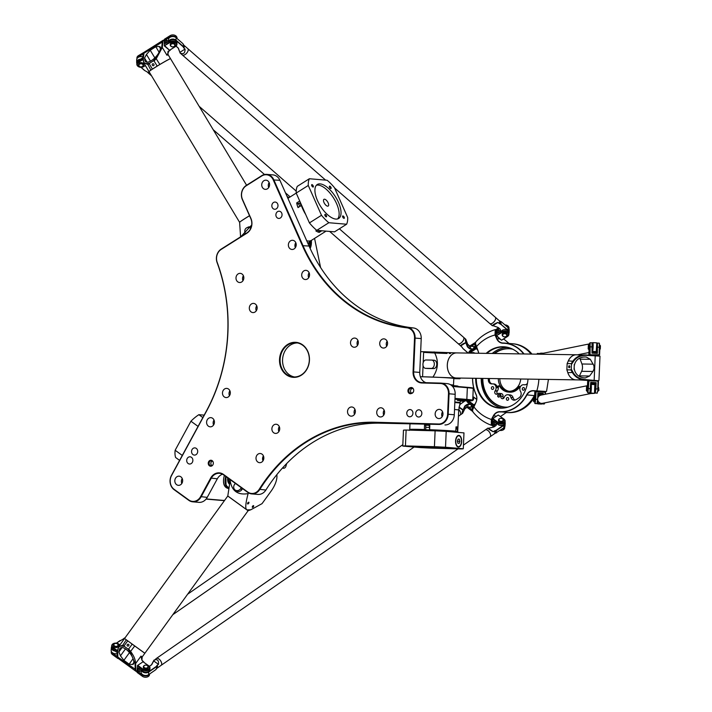 <?xml version="1.0" encoding="UTF-8"?>
<svg xmlns="http://www.w3.org/2000/svg" width="712" height="712" viewBox="0 0 712 712"><rect width="100%" height="100%" fill="white"/><g stroke="black" fill="none" stroke-linecap="round" stroke-linejoin="round"><path stroke-width="1.07" d="M308.679 242.73A1.78 0.783 57.7 0 0 310.592 244.412L309.32 245.213A1.78 0.783 -122.3 0 1 308.643 245.115M228.481 487.934A22.998 10.716 -54 0 1 226.042 486.972A22.998 10.716 -54 0 1 223.506 481.081M263.573 459.649L262.79 460.353M262.764 460.263L263.832 458.288M263.529 459.765L262.799 460.397M278.748 431.169L279.344 430.698M262.63 459.703A5.358 2.501 -54 0 1 263.698 456.712M263.769 457.077A4.859 2.261 126 0 0 263.031 459.089L262.648 459.801M263.031 459.089L262.639 459.747M263.76 457.015A4.859 2.261 126 0 0 263.004 459.071M286.705 463.521L285.913 466.262A1.673 0.783 -54 0 1 284.31 468.122A1.673 0.783 -54 0 1 283.928 468.14L282.735 467.731M279.015 427.084L279.487 427.12M302.644 345.222A17.141 14.605 94.9 0 1 308.51 365.069A17.141 14.605 94.9 0 1 293.255 376.933A17.141 14.605 94.9 0 1 280.154 358.608A17.141 14.605 94.9 0 1 296.156 342.766A17.141 14.605 94.9 0 1 302.644 345.222M302.627 344.848A17.56 14.961 -85.1 0 0 279.531 359.418A17.56 14.961 -85.1 0 0 301.31 375.224A17.56 14.961 -85.1 0 0 302.627 344.848M297.385 342.935A17.141 14.605 -85.1 0 0 282.62 358.821A17.141 14.605 -85.1 0 0 294.492 376.977M438.637 423.996L374.761 422.243A159.31 135.689 -85.1 0 0 259.239 489.269A10.039 8.544 94.9 0 1 247.749 492.028L223.497 474.432A10.876 9.256 -85.1 0 0 210.681 478.055L200.606 496.611A10.039 8.544 94.9 0 1 188.769 499.957L174.093 489.313A10.039 8.544 94.9 0 1 171.556 475.536L206.293 411.554A159.31 135.689 -85.1 0 0 217.205 262.399A10.039 8.544 94.9 0 1 221.183 249.414L246.895 233.189A10.876 9.256 -85.1 0 0 250.927 218.451L242.472 199.396A10.039 8.544 94.9 0 1 246.201 185.787L261.749 175.971A10.039 8.544 94.9 0 1 273.274 179.958L302.404 245.693A159.31 135.689 -85.1 0 0 407.015 327.823A10.039 8.544 94.9 0 1 414.535 338.04L413.067 371.869A10.876 9.256 -85.1 0 0 421.86 382.976L440.381 383.492A10.039 8.544 94.9 0 1 448.498 393.745L447.617 414.206A10.039 8.544 94.9 0 1 438.637 423.996L438.832 424.432A10.457 8.9 -85.1 0 0 448.186 414.242L449.076 393.772A10.457 8.9 -85.1 0 0 441.057 383.118A10.457 8.9 -85.1 0 0 440.621 383.092L422.1 382.584A10.457 8.9 94.9 0 1 421.664 382.558A10.457 8.9 94.9 0 1 413.645 371.895L415.105 338.075A10.457 8.9 -85.1 0 0 407.273 327.431A158.892 135.333 94.9 0 1 302.938 245.515L273.808 179.78A10.457 8.9 -85.1 0 0 266.76 174.369A10.457 8.9 -85.1 0 0 261.811 175.624L246.254 185.44A10.457 8.9 -85.1 0 0 242.374 199.609L250.829 218.673A10.457 8.9 94.9 0 1 246.948 232.842L221.236 249.067A10.457 8.9 -85.1 0 0 217.098 262.586A158.892 135.333 94.9 0 1 206.213 411.358L171.476 475.34A10.457 8.9 -85.1 0 0 174.12 489.687L188.796 500.331A10.457 8.9 -85.1 0 0 192.747 501.827A10.457 8.9 -85.1 0 0 201.122 496.843L211.197 478.295A10.457 8.9 94.9 0 1 219.563 473.311A10.457 8.9 94.9 0 1 223.524 474.806L247.776 492.401A10.457 8.9 -85.1 0 0 251.728 493.906A10.457 8.9 -85.1 0 0 259.747 489.527A158.892 135.333 94.9 0 1 374.957 422.679L438.832 424.432L381.071 423.204A158.892 135.333 -85.1 0 0 265.861 490.052A10.457 8.9 94.9 0 1 257.842 494.422L251.728 493.906M411.874 393.353A2.99 2.545 -85.1 0 0 413.476 391.725A2.99 2.545 -85.1 0 0 413.645 389.669A2.99 2.545 -85.1 0 0 410.486 387.639L409.792 387.889A2.99 2.545 -85.1 0 0 408.038 391.636A2.99 2.545 -85.1 0 0 411.189 393.603L411.509 393.175A2.51 2.136 94.9 0 1 410.343 388.387L411.029 388.138A2.51 2.136 94.9 0 1 413.663 389.758M192.952 454.576A3.613 3.079 94.9 0 1 191.715 450.393A3.613 3.079 94.9 0 1 194.937 447.892A3.613 3.079 94.9 0 1 197.696 451.755A3.613 3.079 94.9 0 1 194.323 455.093A3.613 3.079 94.9 0 1 192.952 454.576M176.612 484.676A4.601 3.916 94.9 0 1 175.045 479.345A4.601 3.916 94.9 0 1 179.13 476.168A4.601 3.916 94.9 0 1 182.646 481.081A4.601 3.916 94.9 0 1 178.356 485.335A4.601 3.916 94.9 0 1 176.612 484.676M208.385 426.159A4.601 3.916 94.9 0 1 206.809 420.837A4.601 3.916 94.9 0 1 210.903 417.65A4.601 3.916 94.9 0 1 214.419 422.572A4.601 3.916 94.9 0 1 210.12 426.817A4.601 3.916 94.9 0 1 208.385 426.159M224.271 396.904A4.601 3.916 94.9 0 1 222.696 391.582A4.601 3.916 94.9 0 1 226.79 388.396A4.601 3.916 94.9 0 1 230.305 393.318A4.601 3.916 94.9 0 1 226.007 397.563A4.601 3.916 94.9 0 1 224.271 396.904M273.675 432.754A4.601 3.916 94.9 0 1 272.1 427.431A4.601 3.916 94.9 0 1 276.194 424.254A4.601 3.916 94.9 0 1 279.709 429.167A4.601 3.916 94.9 0 1 275.419 433.412A4.601 3.916 94.9 0 1 273.675 432.754M257.788 462.017A4.601 3.916 94.9 0 1 256.222 456.686A4.601 3.916 94.9 0 1 260.307 453.508A4.601 3.916 94.9 0 1 263.823 458.421A4.601 3.916 94.9 0 1 259.533 462.675A4.601 3.916 94.9 0 1 257.788 462.017M412.942 413.254A3.613 3.079 94.9 0 1 409.551 416.778A3.613 3.079 94.9 0 1 406.792 412.916A3.613 3.079 94.9 0 1 410.165 409.569A3.613 3.079 94.9 0 1 412.942 413.254M358.341 342.766A4.601 3.916 94.9 0 1 354.033 347.242A4.601 3.916 94.9 0 1 350.518 342.33A4.601 3.916 94.9 0 1 354.816 338.075A4.601 3.916 94.9 0 1 358.341 342.766M355.368 411.678A4.601 3.916 94.9 0 1 351.06 416.155A4.601 3.916 94.9 0 1 347.545 411.233A4.601 3.916 94.9 0 1 351.835 406.988A4.601 3.916 94.9 0 1 355.368 411.678M384.569 412.479A4.601 3.916 94.9 0 1 380.261 416.956A4.601 3.916 94.9 0 1 376.746 412.034A4.601 3.916 94.9 0 1 381.045 407.789A4.601 3.916 94.9 0 1 384.569 412.479M442.98 414.081A4.601 3.916 94.9 0 1 438.672 418.558A4.601 3.916 94.9 0 1 435.166 413.645A4.601 3.916 94.9 0 1 439.455 409.391A4.601 3.916 94.9 0 1 442.98 414.081M387.55 343.567A4.601 3.916 94.9 0 1 383.243 348.043A4.601 3.916 94.9 0 1 379.727 343.131A4.601 3.916 94.9 0 1 384.017 338.876A4.601 3.916 94.9 0 1 387.55 343.567M277.564 211.651A3.613 3.079 94.9 0 1 279.282 211.224A3.613 3.079 94.9 0 1 282.041 215.086A3.613 3.079 94.9 0 1 278.668 218.424A3.613 3.079 94.9 0 1 275.945 215.594A3.613 3.079 94.9 0 1 277.564 211.651M251.443 303.962A4.601 3.916 94.9 0 1 253.623 303.41A4.601 3.916 94.9 0 1 257.139 308.332A4.601 3.916 94.9 0 1 252.84 312.577A4.601 3.916 94.9 0 1 249.378 308.972A4.601 3.916 94.9 0 1 251.443 303.962M303.828 270.907A4.601 3.916 94.9 0 1 306.009 270.355A4.601 3.916 94.9 0 1 309.524 275.268A4.601 3.916 94.9 0 1 305.226 279.522A4.601 3.916 94.9 0 1 301.763 275.918A4.601 3.916 94.9 0 1 303.828 270.907M290.505 240.852A4.601 3.916 94.9 0 1 292.685 240.3A4.601 3.916 94.9 0 1 296.201 245.213A4.601 3.916 94.9 0 1 291.902 249.467A4.601 3.916 94.9 0 1 288.44 245.863A4.601 3.916 94.9 0 1 290.505 240.852M263.867 180.732A4.601 3.916 94.9 0 1 266.039 180.18A4.601 3.916 94.9 0 1 269.554 185.102A4.601 3.916 94.9 0 1 265.264 189.347A4.601 3.916 94.9 0 1 261.793 185.743A4.601 3.916 94.9 0 1 263.867 180.732M238.128 273.906A4.601 3.916 94.9 0 1 240.3 273.355A4.601 3.916 94.9 0 1 243.815 278.267A4.601 3.916 94.9 0 1 239.526 282.522A4.601 3.916 94.9 0 1 236.055 278.917A4.601 3.916 94.9 0 1 238.128 273.906M209.417 465.782A2.99 2.545 -85.1 0 0 213.093 464.455A2.99 2.545 -85.1 0 0 213.271 462.399A2.99 2.545 -85.1 0 0 209.31 460.851A2.99 2.545 -85.1 0 0 209.417 465.782M188.11 463.494A3.613 3.079 94.9 0 1 186.873 459.311A3.613 3.079 94.9 0 1 190.095 456.81A3.613 3.079 94.9 0 1 192.854 460.673A3.613 3.079 94.9 0 1 189.481 464.019A3.613 3.079 94.9 0 1 188.11 463.494M273.506 202.493A3.613 3.079 94.9 0 1 275.215 202.057A3.613 3.079 94.9 0 1 277.983 205.919A3.613 3.079 94.9 0 1 274.61 209.266A3.613 3.079 94.9 0 1 271.886 206.427A3.613 3.079 94.9 0 1 273.506 202.493M421.842 413.503A3.613 3.079 94.9 0 1 418.46 417.018A3.613 3.079 94.9 0 1 415.692 413.156A3.613 3.079 94.9 0 1 419.065 409.818A3.613 3.079 94.9 0 1 421.842 413.503M182.227 478.535A4.601 3.916 -85.1 0 0 181.809 483.519M214 420.018A4.601 3.916 -85.1 0 0 213.573 425.011M229.887 390.763A4.601 3.916 -85.1 0 0 229.46 395.756M279.291 426.622A4.601 3.916 -85.1 0 0 278.864 431.606M263.404 455.876A4.601 3.916 -85.1 0 0 262.986 460.86M357.913 340.443A4.601 3.916 -85.1 0 0 357.059 343.113A4.601 3.916 -85.1 0 0 357.486 345.436M354.932 409.356A4.601 3.916 -85.1 0 0 354.078 412.017A4.601 3.916 -85.1 0 0 354.514 414.34M384.142 410.157A4.601 3.916 -85.1 0 0 383.287 412.818A4.601 3.916 -85.1 0 0 383.715 415.14M442.553 411.758A4.601 3.916 -85.1 0 0 441.698 414.428A4.601 3.916 -85.1 0 0 442.125 416.751M387.114 341.244A4.601 3.916 -85.1 0 0 386.26 343.914A4.601 3.916 -85.1 0 0 386.696 346.237M256.721 305.777A4.601 3.916 -85.1 0 0 256.293 310.77M309.106 272.723A4.601 3.916 -85.1 0 0 308.679 277.716M295.783 242.667A4.601 3.916 -85.1 0 0 295.355 247.651M269.136 182.548A4.601 3.916 -85.1 0 0 268.718 187.541M243.397 275.722A4.601 3.916 -85.1 0 0 242.97 280.715M310.797 240.798A30.732 13.537 -122.3 0 1 310.815 242.997M310.708 244.314A30.732 13.537 -122.3 0 1 309.827 247.758M310.138 248.426A31.15 13.724 57.7 0 0 311.358 240.407M464.731 400.5A31.15 0.801 -177.5 0 0 466.235 400.295A31.15 0.801 -177.5 0 0 454.968 399.218M224.654 500.331A37.211 17.346 -54 0 1 222.607 500.331L206.204 498.934M224.36 475.411A23.416 10.911 126 0 0 223.506 481.312A23.416 10.911 126 0 0 228.374 488.468M282.522 467.971L283.412 468.274A2.091 0.97 126 0 0 283.883 468.256A2.091 0.97 126 0 0 284.115 468.158M454.986 398.836L466.823 399.841A37.211 0.952 2.5 0 1 472.287 400.607L472.724 400.206A37.629 0.961 -177.5 0 0 472.741 400.18A37.629 0.961 -177.5 0 0 467.197 399.441L455.004 398.4M472.287 400.607A37.211 0.952 2.5 0 1 464.616 400.829M460.762 400.767A37.211 0.952 2.5 0 1 460.263 400.758M452.574 386.456L467.704 387.746A37.629 0.961 2.5 0 1 473.231 388.458A37.629 0.961 2.5 0 1 473.249 388.485L472.741 400.18M473.231 388.458L472.83 388.031A37.211 0.952 -177.5 0 0 467.366 387.319L452.173 386.02M287.052 196.379A37.211 16.394 -122.3 0 1 288.903 197.714M314.562 238.387A37.211 16.394 -122.3 0 1 314.579 238.475L320.587 267.498M206.062 499.103L222.117 500.465A37.629 17.542 126 0 0 224.583 500.438M266.76 174.369L272.865 174.885A10.457 8.9 94.9 0 1 279.923 180.296L309.053 246.032A158.892 135.333 -85.1 0 0 413.387 327.947A10.457 8.9 94.9 0 1 421.219 338.592L419.76 372.412A10.457 8.9 -85.1 0 0 425.936 382.682M441.057 383.118L447.163 383.635A10.457 8.9 94.9 0 1 455.182 394.297L454.3 414.758A10.457 8.9 94.9 0 1 444.947 424.957M222.571 474.21A10.457 8.9 -85.1 0 0 217.311 478.811L207.237 497.368A10.457 8.9 94.9 0 1 198.862 502.352L192.747 501.827M413.503 391.644A2.51 2.136 94.9 0 1 412.195 392.926M213.128 464.375A2.51 2.136 94.9 0 1 209.212 462.497A2.51 2.136 94.9 0 1 213.288 462.488M212.301 461.056A2.51 2.136 -85.1 0 0 211.918 465.621M412.675 388.325L412.088 388.538A2.51 2.136 -85.1 0 0 411.607 393.14M198.052 426.39L190.923 421.219A30.313 14.124 -54 0 1 198.87 414.687L202.84 417.57M204.166 415.14L198.87 414.687M179.593 460.379L175.624 457.504A30.313 14.124 -54 0 1 175.152 450.26L182.281 455.431M190.923 421.219L175.152 450.26M214.303 423.293L213.146 423.195M226.745 486.563A22.998 10.716 -54 0 1 225.17 486.163M228.579 487.409A21.956 10.235 -54 0 1 226.016 484.649A21.956 10.235 -54 0 1 225.9 476.533M229.317 484.009A18.708 8.713 -54 0 1 227.68 477.823M229.371 483.777A18.521 8.633 -54 0 1 227.876 477.966M405.44 445.908A30.313 0.774 -177.5 0 0 402.778 446.077L403.464 430.208A30.313 0.774 2.5 0 1 406.125 430.039L405.44 445.908L434.427 446.7L435.112 430.831A30.313 0.774 2.5 0 1 446.202 431.383L445.516 447.252A30.313 0.774 -177.5 0 0 434.427 446.7M445.516 447.252L463.289 448.756A30.313 0.774 -177.5 0 1 460.628 448.934L431.632 448.133A30.313 0.774 -177.5 0 1 420.543 447.59L402.778 446.077M415.879 446.415A20.07 0.516 2.5 0 1 450.126 447.884A20.07 0.516 2.5 0 1 453.081 448.284A20.07 0.516 2.5 0 1 433.012 447.928A20.07 0.516 2.5 0 1 412.978 446.549A20.07 0.516 2.5 0 1 415.879 446.415M428.606 447.803L426.034 447.715L428.606 447.803M410.397 446.326L408.288 446.202L410.397 446.326M437.453 447.029L440.025 447.118L437.453 447.029M455.662 448.507L457.78 448.631L455.662 448.507M463.289 448.756L463.975 432.887L446.202 431.383M435.112 430.831L406.125 430.039M458.403 446.664A5.438 2.848 -88.4 0 1 455.796 441.075A5.438 2.848 -88.4 0 1 458.786 435.806A5.438 2.848 -88.4 0 1 461.483 441.315A5.438 2.848 -88.4 0 1 458.483 446.673A5.438 2.848 -88.4 0 1 458.403 446.664M458.101 439.099L457.38 441.128L457.914 443.273L459.178 443.38L459.899 441.342L459.356 439.206L458.101 439.099M458.074 439.171L459.356 439.206M457.416 441.28L459.899 441.342M409.195 430.404L409.729 429.674A24.048 0.614 2.5 0 1 433.777 430.101A24.048 0.614 2.5 0 1 457.772 431.748L458.252 432.522M458.386 447.083A5.856 3.062 -88.4 0 1 455.573 441.066A5.856 3.062 -88.4 0 1 458.795 435.388A5.856 3.062 -88.4 0 1 461.696 441.324A5.856 3.062 -88.4 0 1 458.475 447.092A5.856 3.062 -88.4 0 1 458.386 447.083M457.149 427.013L457.611 427.031A24.048 0.614 -177.5 0 0 457.157 426.96L456.036 426.871M455.947 429.042L457.068 429.042L455.947 428.953M429.372 425.402L429.825 425.331L429.621 429.923M456.801 426.915A24.048 0.614 -177.5 0 0 456.036 426.835L455.724 431.41M457.611 427.031L457.291 431.606M429.825 425.331A24.048 0.614 -177.5 0 0 427.725 425.251L426.533 425.215A24.048 0.614 -177.5 0 0 424.512 425.144L424.414 429.745M426.533 425.215L425.82 425.215L425.732 427.307L429.283 427.458L425.732 427.307M429.283 427.458L429.372 425.375L427.725 425.251M424.512 425.144L425.82 425.251M321.495 215.291A30.313 13.35 57.7 0 0 328.846 222.722L316.778 230.341A30.313 13.35 -122.3 0 1 309.426 222.9L321.495 215.291L308.269 185.458L296.201 193.068A30.313 13.35 -122.3 0 1 297.287 186.348L309.346 178.739A30.313 13.35 57.7 0 0 308.269 185.458M316.778 230.341L334.551 231.845L346.611 224.236L328.846 222.722M346.611 224.236A30.313 13.35 57.7 0 0 347.687 217.516L334.471 187.683A30.313 13.35 57.7 0 0 327.12 180.252L309.346 178.739M322.242 208.758A20.07 8.838 -122.3 0 1 317.267 184.515A20.07 8.838 -122.3 0 1 320.178 183.892A20.07 8.838 -122.3 0 1 337.079 199.547A20.07 8.838 -122.3 0 1 338.69 218.459A20.07 8.838 -122.3 0 1 322.242 208.758M342.926 215.923A1.388 0.614 -122.3 0 1 344.092 217.009A1.388 0.614 -122.3 0 1 344.207 218.317A1.388 0.614 -122.3 0 1 342.944 217.471A1.388 0.614 -122.3 0 1 342.721 215.967A1.388 0.614 -122.3 0 1 342.926 215.923M326.434 215.7A1.388 0.614 -122.3 0 1 326.452 216.813A1.388 0.614 -122.3 0 1 325.188 215.959A1.388 0.614 -122.3 0 1 324.966 214.463A1.388 0.614 -122.3 0 1 326.434 215.7M313.04 187.042A1.388 0.614 -122.3 0 1 311.865 185.965A1.388 0.614 -122.3 0 1 311.758 184.657A1.388 0.614 -122.3 0 1 313.013 185.503A1.388 0.614 -122.3 0 1 313.236 187.007A1.388 0.614 -122.3 0 1 313.04 187.042M329.522 187.274A1.388 0.614 -122.3 0 1 329.514 186.161A1.388 0.614 -122.3 0 1 330.768 187.007A1.388 0.614 -122.3 0 1 330.991 188.511A1.388 0.614 -122.3 0 1 329.522 187.274M325.117 199.369A3.969 1.753 -122.3 0 1 327.974 202.502A3.969 1.753 -122.3 0 1 328.196 206.044A3.969 1.753 -122.3 0 1 324.592 203.623A3.969 1.753 -122.3 0 1 323.951 199.333A3.969 1.753 -122.3 0 1 325.117 199.369M337.648 218.922A20.07 8.838 57.7 0 0 334.551 199.636A20.07 8.838 57.7 0 0 318.273 185.093A20.07 8.838 57.7 0 0 316.404 185.254M296.201 193.068L309.426 222.9M305.048 213.03A24.048 10.591 -122.3 0 1 300.998 203.89M297.785 203.863L296.673 202.947L299.725 201.015M316.76 230.323L315.843 230.902A24.048 10.591 57.7 0 0 317.187 231.614A1.78 0.783 57.7 0 0 317.935 231.952A24.048 10.591 57.7 0 0 319.198 232.397L321.797 230.768M296.673 202.947A24.048 10.591 57.7 0 0 297.1 204.7A1.78 0.783 57.7 0 0 297.402 205.741A24.048 10.591 57.7 0 0 298.008 207.584L301.505 205.394M297.402 205.741A1.78 0.783 57.7 0 0 298.684 207.156M300.998 205.688A1.78 0.783 57.7 0 0 300.375 204.059A1.78 0.783 57.7 0 0 299.156 203.107A1.78 0.783 57.7 0 0 298.898 203.16L297.305 204.166A1.78 0.783 57.7 0 0 297.1 204.7M298.898 203.16A1.78 0.783 57.7 0 0 298.987 204.736A1.78 0.783 57.7 0 0 300.268 206.151M317.935 231.952A1.78 0.783 57.7 0 0 318.113 231.89L319.697 230.893A1.78 0.783 57.7 0 0 319.884 230.599M316.359 230.572A1.78 0.783 57.7 0 0 317.187 231.614M318.647 230.492A1.78 0.783 57.7 0 0 319.439 230.946A1.78 0.783 57.7 0 0 319.528 230.946A1.78 0.783 57.7 0 0 319.697 230.893M319.198 232.397L318.753 231.489M309.355 246.699A30.313 13.35 57.7 0 0 309.738 244.946M496.317 423.649L494.386 424.993L493.202 424.957L493.478 421.13L497.964 424.388A4.183 2.964 4.1 0 0 502.405 425.18A4.183 2.964 4.1 0 0 505.048 422.661L505.146 421.344A4.183 2.964 4.1 0 0 503.882 419.021L498.222 415.016L492.659 418.736L498.222 415.016L503.615 418.932A3.765 2.661 -175.9 0 1 503.687 422.705A3.765 2.661 -175.9 0 1 498.373 422.572L492.98 418.656L492.668 419.154L498.062 423.062A4.183 2.964 4.1 0 0 502.503 423.854A4.183 2.964 4.1 0 0 505.146 421.344M494.386 424.993L494.6 421.949M472.439 405.867L472.243 409.747L472.51 405.92L468.024 402.663A4.183 2.964 4.1 0 1 466.787 400.838M473.373 407.122L473.818 404.754L468.425 400.838L468.113 401.337L473.507 405.253L475.135 403.838M472.884 396.762A3.765 2.661 -175.9 0 1 473.667 397.198L476.737 399.423M476.746 399.334L473.943 397.296A4.183 2.964 4.1 0 0 472.893 396.726M467.553 400.838A4.183 2.964 4.1 0 0 468.113 401.337L468.024 402.663M474.058 405.822L474.521 404.968M472.679 411.456L467.651 407.816A4.183 2.964 -175.9 0 1 467.099 407.326M472.243 409.747L468.629 407.13M473.533 398.898A2.51 1.78 -175.9 0 1 473.551 399.201A2.51 1.78 -175.9 0 1 472.279 400.616M472.118 400.669A2.51 1.78 -175.9 0 1 470.81 400.785M492.197 425.215L492.659 418.736L492.197 425.215L491.636 419.573L493.621 415.915A8.366 7.12 94.9 0 1 500.073 411.91A34.496 29.379 -85.1 0 0 526.898 394.982A8.366 7.12 94.9 0 1 533.306 390.879L543.55 391.52M493.923 426.88L492.206 425.634M504.746 426.853L504.683 427.823A4.183 2.964 -175.9 0 1 500.091 430.457M504.692 426.951A4.183 2.964 -175.9 0 1 502.2 428.989M503.482 420.632A2.51 1.78 -175.9 0 1 503.491 420.925A2.51 1.78 -175.9 0 1 500.865 422.519A2.51 1.78 -175.9 0 1 498.489 420.57A2.51 1.78 -175.9 0 1 498.542 420.276M499.557 418.781A2.091 1.477 -175.9 0 1 503.064 419.528A2.091 1.477 -175.9 0 1 500.545 421.282A2.091 1.477 -175.9 0 1 499.557 418.781M499.237 418.852A2.51 1.78 4.1 0 0 498.534 419.982A2.51 1.78 4.1 0 0 500.91 421.931A2.51 1.78 4.1 0 0 503.535 420.338A2.51 1.78 4.1 0 0 502.031 418.567A2.51 1.78 4.1 0 0 499.237 418.852M472.857 397.385A2.091 1.477 -175.9 0 1 472.786 399.085M472.759 399.824A2.51 1.78 4.1 0 0 473.596 398.613A2.51 1.78 4.1 0 0 472.866 397.243M503.66 424.672A3.765 2.661 -175.9 0 1 497.813 424.281M494.92 426.203L493.202 424.957M469.92 407.059A3.765 2.661 4.1 0 0 472.368 406.908M468.763 403.197A3.765 2.661 -175.9 0 1 467.846 402.529M492.428 421.967A3.346 1.558 -54 0 1 492.419 421.557A3.346 1.558 -54 0 1 492.49 421.095M537.818 393.976L543.14 394.226L537.818 394.154M537.658 397.83L537.863 393.122L543.256 393.371L543.14 394.226M534.659 403.108L535.095 403.57L535.718 399.298L536.047 391.787L545.552 392.232L536.02 391.377L534.463 401.862M545.098 394.27L545.161 391.796M534.801 391.929L536.047 391.787L534.801 391.929L534.587 396.842M545.472 394.199L545.552 392.232M544.573 402.912L544.235 403.989L542.375 403.9M544.279 403.962L544.938 402.832M543.256 393.371L543.203 394.653M535.095 403.57L536.964 403.651L537.542 400.278M534.151 396.824L534.988 396.869L534.757 401.88L533.92 401.835L534.151 396.824L533.502 401.39L533.697 397.234M537.489 354.175L537.284 353.455L536.981 354.167M539.322 353.962L539.874 354.211M539.349 354.202L539.153 353.535L537.284 353.455M537.168 403.241L538.014 401.524M537.747 395.738L538.165 396.771M542.339 394.831L542.357 394.359M543.541 391.725L536.857 391.413M474.957 347.59L475.082 343.905L475.038 347.536L470.276 350.544A4.183 3.106 -179.2 0 0 468.816 352.858L468.808 353.099M498.453 332.762L498.489 329.95L500.322 331.552L500.456 330.021A2.296 1.709 -179.2 0 0 499.904 328.962L498.542 327.778A2.296 1.709 -179.2 0 0 497.786 327.342L492.927 325.598L497.973 322.411C494.68 323.684 492.82 324.797 492.401 325.767L489.776 323.524A4.183 2.109 -48.9 0 0 491.182 323.711A4.183 2.109 -48.9 0 0 495.659 318.593A4.183 2.109 -48.9 0 0 495.249 317.196A4.183 2.109 131.1 0 1 495.276 317.223A4.183 2.109 131.1 0 1 494.11 321.753A4.183 2.109 131.1 0 1 489.776 323.524A4.183 2.109 131.1 0 1 489.758 323.506L334.596 187.977M508.911 334.204A4.183 3.106 -179.2 0 0 506.49 331.338A4.183 3.106 -179.2 0 0 502.004 331.765L496.246 335.815L502.272 332.282A3.765 2.795 0.8 0 1 507.576 332.62A3.765 2.795 0.8 0 1 507.175 336.562L501.729 340.122L507.451 336.518A4.183 3.106 -179.2 0 0 508.911 334.204L508.929 332.94A4.183 3.106 -179.2 0 0 506.508 330.074A4.183 3.106 -179.2 0 0 502.022 330.51L497.261 333.51L497.314 329.878L498.489 329.95M496.371 329.22L496.246 335.815L501.453 340.167L496.291 335.37L496.371 329.22L498.525 327.858M504.888 324.886A4.183 3.106 0.8 0 1 508.991 328.045L508.982 328.873M497.314 329.878L499.361 328.588M502.236 334.667A2.51 1.869 0.8 0 1 502.209 334.391A2.51 1.869 0.8 0 1 503.865 332.664A2.51 1.869 0.8 0 1 506.624 333.225A2.51 1.869 0.8 0 1 507.229 334.462A2.51 1.869 0.8 0 1 507.202 334.738M476.996 348.613L475.972 348.195L477.547 349.85M476.568 347.652L476.239 348.711L470.525 352.315A3.765 2.795 0.8 0 0 469.653 353.116M475.999 346.317L475.972 348.195L470.258 351.799A4.183 3.106 -179.2 0 0 469.039 353.108M469.893 345.979A4.183 3.106 0.8 0 1 470.338 345.649L475.572 342.347M471.184 353.143A2.51 1.869 0.8 0 1 474.806 353.197M473.329 353.17A2.51 1.869 -179.2 0 0 472.67 353.161M506.294 334.257A2.091 1.558 0.8 0 1 505.093 336.794A2.091 1.558 0.8 0 1 502.734 334.738A2.091 1.558 0.8 0 1 506.294 334.257M506.624 333.777A2.51 1.869 -179.2 0 0 503.856 333.225A2.51 1.869 -179.2 0 0 502.209 334.952A2.51 1.869 -179.2 0 0 504.692 336.847A2.51 1.869 -179.2 0 0 507.22 335.014A2.51 1.869 -179.2 0 0 506.624 333.777M474.966 346.886A3.765 2.795 -179.2 0 0 472.821 346.486M471.335 346.272L475.082 343.905M502.111 330.448A3.765 2.795 0.8 0 1 507.433 330.528M506.757 326.514A4.183 3.106 0.8 0 1 508.902 328.704M496.291 332.789A3.346 1.477 57.7 0 0 496.237 333.172A3.346 1.477 57.7 0 0 496.273 333.625M592.028 352.36L597.341 352.6L597.395 353.419L591.992 353.17L592.019 342.819L590.15 342.73L589.678 343.148L589.607 354.327L588.833 354.487L589.224 354.923L590.07 354.345L590.15 342.73M590.693 383.261L596.006 383.51L590.684 383.439M587.97 392.855L588.913 381.071L588.459 381.062L587.534 392.392L587.97 392.855L589.839 392.935L590.729 382.406L596.131 382.656L596.006 383.51M596.131 382.656L595.864 388.921L597.733 389.001L598.027 381.08L588.112 380.822L598.027 381.08M587.534 392.392L587.338 391.146M587.462 386.127L587.676 381.214M598.107 389.037L597.154 393.247L598.107 389.037L598.427 381.516M597.154 393.247L595.072 392.757M587.026 386.109L587.854 386.144L587.631 391.164L586.795 391.119L587.026 386.109L586.377 390.674L586.572 386.518M597.528 355.306L599.584 354.79L590.008 354.763L599.148 355.19L599.335 343.175L597.421 343.068L597.395 353.419M590.844 355.003L589.224 354.923M588.833 354.487L589.055 349.378M599.584 354.79L599.904 347.269L599.335 343.175M589.376 344.377L589.678 343.148M596.576 352.565L596.638 350.989M597.519 355.51L590.835 355.172M588.833 344.35L589.661 344.385L589.438 349.396L588.601 349.361L588.833 344.35L588.183 348.916L588.37 344.759M599.931 345.222L599.816 349.512M600.145 345.703L599.994 349.049M597.929 391.271L598.231 386.99M588.183 348.916L588.61 349.361M600.287 349.049L600.447 345.729M598.917 390.416L598.641 387.488L598.472 390.817L598.917 390.416M596.62 350.98L597.074 351.007L596.967 343.469M592.126 342.953L592.633 342.846L592.099 350.785L592.188 343.246M594.823 392.748L595.268 392.766L595.232 383.643M590.043 392.526L590.622 385.023M595.864 388.921L595.241 393.184M596.416 381.009L589.732 380.697M141.225 670.357L139.223 671.754L138.039 671.727L138.315 667.892L142.809 671.158A4.183 2.964 4.1 0 0 147.25 671.941A4.183 2.964 4.1 0 0 149.885 669.431L149.983 668.105A4.183 2.964 4.1 0 0 148.728 665.782L143.067 661.777L137.505 665.498L143.067 661.777L148.452 665.693A3.765 2.661 -175.9 0 1 148.532 669.467A3.765 2.661 -175.9 0 1 143.21 669.333L137.825 665.417L137.514 665.916L142.898 669.832A4.183 2.964 4.1 0 0 147.34 670.624A4.183 2.964 4.1 0 0 149.983 668.105M139.223 671.754L139.445 668.71M117.284 652.628L117.08 656.517L117.355 652.682L112.861 649.424A4.183 2.964 4.1 0 1 111.606 647.11L111.695 645.784A4.183 2.964 4.1 0 0 112.959 648.098L117.72 651.551M117.703 650.821L113.27 647.608A3.765 2.661 -175.9 0 1 113.199 643.826A3.765 2.661 -175.9 0 1 118.512 643.959L119.892 644.965M119.936 644.894L118.779 644.057A4.183 2.964 4.1 0 0 114.338 643.265A4.183 2.964 4.1 0 0 111.695 645.784M117.934 657.772L117.889 658.493L112.496 654.577A4.183 2.964 -175.9 0 1 111.241 652.263L111.303 651.293M117.08 656.517L112.594 653.251A4.183 2.964 -175.9 0 1 111.348 651.4M118.379 645.668A2.51 1.78 -175.9 0 1 118.397 645.962A2.51 1.78 -175.9 0 1 115.762 647.555A2.51 1.78 -175.9 0 1 113.386 645.606A2.51 1.78 -175.9 0 1 113.439 645.312M137.042 671.977L137.505 665.498L137.042 671.977M149.565 674.006L149.52 674.584A4.183 2.964 -175.9 0 1 146.877 677.094A4.183 2.964 -175.9 0 1 142.436 676.311L137.051 672.395M149.351 674.157A4.183 2.964 -175.9 0 1 142.534 674.985L138.039 671.727M148.319 667.393A2.51 1.78 -175.9 0 1 148.336 667.687A2.51 1.78 -175.9 0 1 145.711 669.28A2.51 1.78 -175.9 0 1 143.335 667.331A2.51 1.78 -175.9 0 1 143.388 667.037M144.403 665.542A2.091 1.477 -175.9 0 1 147.909 666.298A2.091 1.477 -175.9 0 1 145.381 668.052A2.091 1.477 -175.9 0 1 144.403 665.542M144.082 665.622A2.51 1.78 4.1 0 0 143.37 666.744A2.51 1.78 4.1 0 0 145.746 668.693A2.51 1.78 4.1 0 0 148.381 667.099A2.51 1.78 4.1 0 0 146.877 665.328A2.51 1.78 4.1 0 0 144.082 665.622M114.454 643.817A2.091 1.477 -175.9 0 1 117.961 644.565A2.091 1.477 -175.9 0 1 115.442 646.318A2.091 1.477 -175.9 0 1 114.454 643.817M114.134 643.888A2.51 1.78 4.1 0 0 113.431 645.019A2.51 1.78 4.1 0 0 115.807 646.968A2.51 1.78 4.1 0 0 118.432 645.375A2.51 1.78 4.1 0 0 116.937 643.603A2.51 1.78 4.1 0 0 114.134 643.888M142.649 674.638A3.765 2.661 4.1 0 0 147.98 675.021M148.505 671.434A3.765 2.661 -175.9 0 1 142.658 671.042M112.701 652.913A3.765 2.661 4.1 0 0 117.213 653.669M113.609 649.967A3.765 2.661 -175.9 0 1 112.692 649.291M137.274 668.728A3.346 1.558 -54 0 1 137.265 668.319A3.346 1.558 -54 0 1 137.336 667.856M142.996 57.619L143.121 53.925L143.067 57.565L138.306 60.573A4.183 3.106 -179.2 0 0 136.846 62.887L136.829 64.151A4.183 3.106 -179.2 0 0 139.249 67.008A4.183 3.106 -179.2 0 0 143.735 66.581L145.373 65.549M166.483 42.791L166.528 39.979L168.379 41.599M176.941 44.233A4.183 3.106 -179.2 0 0 174.529 41.367A4.183 3.106 -179.2 0 0 170.043 41.794L164.276 45.835L170.31 42.311A3.765 2.795 0.8 0 1 175.615 42.649A3.765 2.795 0.8 0 1 175.205 46.592L169.768 50.151L175.481 46.547A4.183 3.106 -179.2 0 0 176.941 44.233L176.959 42.969A4.183 3.106 -179.2 0 0 174.547 40.103A4.183 3.106 -179.2 0 0 170.061 40.539L165.291 43.539L165.344 39.908L166.528 39.979M164.41 39.249L164.276 45.835L169.492 50.196L164.33 45.399L164.41 39.249L170.124 35.645A4.183 3.106 0.8 0 1 174.609 35.208A4.183 3.106 0.8 0 1 177.03 38.074L177.021 38.492M165.344 39.908L170.106 36.899A4.183 3.106 0.8 0 1 176.772 38.279M170.275 44.696A2.51 1.869 0.8 0 1 170.248 44.42A2.51 1.869 0.8 0 1 171.895 42.693A2.51 1.869 0.8 0 1 174.662 43.245A2.51 1.869 0.8 0 1 175.268 44.482A2.51 1.869 0.8 0 1 175.232 44.767M144.483 52.056L144.082 52.626M144.438 52.092L138.377 55.678A4.183 3.106 0.8 0 0 136.918 57.992L136.909 58.82M145.319 65.451L143.459 66.625A3.765 2.795 0.8 0 1 138.155 66.287A3.765 2.795 0.8 0 1 138.564 62.344L143.254 59.381M143.317 58.66L138.288 61.828A4.183 3.106 -179.2 0 0 136.829 64.151M136.989 58.651A4.183 3.106 0.8 0 1 138.359 56.933L143.121 53.925M138.529 64.73A2.51 1.869 0.8 0 1 138.502 64.454A2.51 1.869 0.8 0 1 140.148 62.727A2.51 1.869 0.8 0 1 142.916 63.279A2.51 1.869 0.8 0 1 143.521 64.516A2.51 1.869 0.8 0 1 143.486 64.801M142.587 64.32A2.091 1.558 0.8 0 1 141.385 66.857A2.091 1.558 0.8 0 1 139.027 64.792A2.091 1.558 0.8 0 1 142.587 64.32M142.907 63.84A2.51 1.869 -179.2 0 0 140.139 63.288A2.51 1.869 -179.2 0 0 138.493 65.014A2.51 1.869 -179.2 0 0 140.976 66.91A2.51 1.869 -179.2 0 0 143.512 65.077A2.51 1.869 -179.2 0 0 142.907 63.84M174.333 44.286A2.091 1.558 0.8 0 1 173.132 46.823A2.091 1.558 0.8 0 1 170.773 44.758A2.091 1.558 0.8 0 1 174.333 44.286M174.654 43.806A2.51 1.869 -179.2 0 0 171.895 43.254A2.51 1.869 -179.2 0 0 170.239 44.981A2.51 1.869 -179.2 0 0 172.722 46.876A2.51 1.869 -179.2 0 0 175.259 45.043A2.51 1.869 -179.2 0 0 174.654 43.806M143.005 56.916A3.765 2.795 -179.2 0 0 138.867 57.031M175.099 37.06A3.765 2.795 -179.2 0 0 170.613 36.997M170.15 40.477A3.765 2.795 0.8 0 1 175.472 40.548M164.321 42.809A3.346 1.477 57.7 0 0 164.276 43.201A3.346 1.477 57.7 0 0 164.312 43.654M122.01 647.653L118.904 651.943L119.678 648.81C122.695 643.782 134.061 654.987 133.874 662.801L133.562 664.056L132.441 664.51L129.121 664.154L123.879 660.353L120.462 655.814L125.517 648.846M118.904 651.943L120.462 655.814M124.493 646.487L127.857 648.926L130.269 652.032L135.066 663.504A16.874 7.796 51.9 0 1 135.075 663.673L135.209 669.689A5.856 2.732 126 0 0 135.859 671.22L118.486 658.618A5.856 2.732 -54 0 1 117.845 657.087L117.703 651.071A16.874 7.796 51.9 0 1 117.703 651.017A16.874 7.796 51.9 0 1 117.703 650.91C117.8 647.413 119.278 645.82 122.135 646.122L124.493 646.487L124.182 645.722L122.153 645.41L118.619 646.718L117.703 650.91M135.859 671.22A5.856 2.732 126 0 0 137.078 671.461M137.087 671.336A5.438 2.537 -54 0 1 135.796 669.672L135.663 663.495C135.458 659.695 133.829 655.743 130.759 651.658L128.676 648.979L127.857 648.926M142.596 661.128L143.895 662.071A4.601 2.145 126 0 0 143.833 662.231M143.895 662.071L141.893 660.175L141.003 656.117L142.178 656.962L141.893 660.175M250.784 509.792L248.114 510.718L227.796 495.997L230.154 480.582C231.765 490.986 237.746 495.329 248.123 493.621C245.471 503.544 245.07 508.964 246.93 509.881L250.784 509.792L262.043 503.642L271.067 491.182A18.396 8.571 126 0 0 276.808 474.673M228.97 496.843L248.088 510.753L227.804 496.059M233.225 499.957L246.957 509.89M227.769 496.033L124.547 638.531L139.944 649.709L144.865 653.251L248.088 510.753M129.949 642.527L144.839 653.287L129.949 642.527M252.386 507.336L252.386 507.336A1.032 0.481 -54 0 1 252.6 506.223A1.032 0.481 -54 0 1 253.588 505.671A1.032 0.481 -54 0 1 253.374 506.784A1.032 0.481 -54 0 1 252.386 507.336M247.634 503.927L247.634 503.927A1.032 0.481 -54 0 1 247.856 502.806A1.032 0.481 -54 0 1 248.844 502.263A1.032 0.481 -54 0 1 248.63 503.375A1.032 0.481 -54 0 1 247.634 503.927M127.279 644.636A1.032 0.908 125.7 0 1 128.747 645.695A1.032 0.908 125.7 0 1 127.279 644.636M128.676 648.979L132.183 644.138M127.688 640.88L124.182 645.722M242.587 488.646L241.84 489.687A4.183 3.702 125.7 0 1 236.402 490.906L235.129 489.998A4.183 3.702 125.7 0 1 234.577 484.427L235.343 483.386M241.332 487.729L240.567 488.779A4.183 3.702 125.7 0 1 235.129 489.998M228.953 478.749A17.773 8.286 126 0 0 229.665 482.567M230.617 479.95L230.154 480.582M248.613 492.944L248.123 493.621M574.112 364.793A2.51 1.842 90.9 0 0 574.281 364.918L574.103 369.092A2.51 1.842 90.9 0 0 573.961 369.172M579.283 376.159A4.183 3.062 90.9 0 0 579.434 375.865L581.624 371.299A7.316 5.367 90.9 0 0 581.935 363.992L580.155 359.16A4.183 3.062 90.9 0 0 579.755 358.341M580.155 359.16L590.328 359.32L593.933 365.701L594.075 368.958L592.927 371.477L589.598 376.025L585.344 377.912C570.161 377.698 570.624 356.258 585.798 357.015L585.344 357.015M590.328 359.32L586.252 357.032M598.516 380.769L585.273 379.585A16.874 16.545 -94.9 0 1 585.033 379.567C579.63 379.051 575.679 376.71 573.169 372.545L571.264 369.119L570.935 369.902L572.573 372.857C575.26 377.191 579.372 379.567 584.926 379.994L596.425 380.787M571.264 369.119L571.469 364.428L573.658 361.198C576.515 357.291 580.654 355.341 586.074 355.35A16.874 16.545 -94.9 0 1 586.323 355.359L600.002 356.142L598.952 380.368M600.002 356.142L586.003 354.941C580.44 354.825 576.142 356.792 573.089 360.859L571.211 363.636L571.469 364.428M586.074 355.35L576.382 354.781A12.54 9.194 -89.1 0 1 576.373 354.781A12.54 9.194 90.9 0 0 568.345 360.886L567.144 363.574L566.868 369.84L567.829 372.67A12.54 9.194 90.9 0 0 575.99 379.861L578.99 379.914M456.321 378.001A12.54 9.194 90.9 0 1 447.332 364.838A12.54 9.194 90.9 0 1 456.712 352.912A12.54 9.194 90.9 0 0 447.296 365.069A12.54 9.194 90.9 0 0 455.947 377.983A12.54 9.194 90.9 0 0 456.303 378.001L575.963 379.861A12.54 9.194 -89.1 0 1 575.963 379.861A12.54 9.194 -89.1 0 1 567.544 371.815M566.966 367.695A12.54 9.194 -89.1 0 1 566.974 366.707A12.54 9.194 -89.1 0 1 567.046 365.719M567.98 361.687A12.54 9.194 -89.1 0 1 576.355 354.781L456.712 352.912M569.191 367.766A1.032 0.694 93.8 0 1 569.306 365.719A1.032 0.694 93.8 0 1 569.191 367.766M571.211 363.636L567.144 363.574M566.868 369.84L570.935 369.902M585.033 379.567L578.892 379.905M578.954 379.905A12.54 9.194 90.9 0 1 578.731 379.897L589.741 380.528M425.972 359.987L431.65 360.076A4.183 2.839 93.8 0 1 431.757 360.076A4.183 2.839 93.8 0 1 434.311 364.366A4.183 2.839 93.8 0 1 431.294 368.424L425.607 368.335A4.183 2.839 93.8 0 1 425.509 368.335A4.183 2.839 93.8 0 1 422.946 364.046A4.183 2.839 93.8 0 1 425.972 359.987M431.855 360.085L434.106 360.236A4.183 2.839 93.8 0 1 434.204 360.236A4.183 2.839 93.8 0 1 436.759 364.526A4.183 2.839 93.8 0 1 433.742 368.585L428.054 368.505A4.183 2.839 93.8 0 1 427.957 368.496A4.183 2.839 93.8 0 1 427.859 368.487M450.643 384.809L452.449 385.539M450.545 384.747A17.773 0.454 2.5 0 1 453.508 385.121A17.773 0.454 2.5 0 1 452.458 385.237M420.383 376.782A17.773 0.454 2.5 0 1 440.363 377.422A17.773 0.454 2.5 0 1 453.802 378.446L453.508 385.121M453.793 378.642L459.97 378.74L455.947 377.983L422.581 376.773A18.396 0.472 -177.5 0 0 420.365 376.755M450.598 353.517A18.396 0.472 2.5 0 1 449.165 353.49M447.109 353.446A18.396 0.472 2.5 0 1 423.631 352.351M420.65 351.701A18.396 0.472 2.5 0 1 423.658 351.719L457.033 352.93M433.038 376.933C438.476 368.665 438.841 360.308 434.115 351.879M459.97 378.74L460.486 378.063M150.517 61.223L146.45 54.45L150.241 50.241L155.803 46.734L159.15 46.44L160.262 46.921L160.44 48.042C159.96 55.465 147.411 65.887 144.999 60.867L144.563 58.064L146.975 62.069M146.45 54.45L144.563 58.064M170.239 49.858A4.601 2.029 57.7 0 0 170.337 50.151L168.326 51.424M164.356 40.273A5.856 2.581 57.7 0 0 163.012 40.353A5.856 2.581 57.7 0 0 162.345 41.625L161.713 47.241A16.874 7.289 134.2 0 1 161.695 47.401L155.937 58.081L153.258 60.956L154.086 60.956L156.391 58.473L162.283 47.464L162.932 41.688A5.438 2.394 -122.3 0 1 164.356 40.335M153.258 60.956L149.698 63.208L147.313 63.528C144.429 63.786 143.085 62.282 143.281 59.016A16.874 7.289 134.2 0 1 143.29 58.962A16.874 7.289 134.2 0 1 143.299 58.865L143.931 53.249A5.856 2.581 -122.3 0 1 144.598 51.967L163.012 40.353M143.281 59.016L143.744 62.834L147.268 64.231L149.324 63.955L149.698 63.208M239.632 222.295A12.505 0.552 149 0 1 245.373 218.264A12.54 0.552 -31 0 1 249.512 215.709A12.505 0.552 149 0 0 245.373 218.264A12.54 0.552 -31 0 0 239.597 222.313A12.54 0.552 -31 0 0 239.615 222.331A12.54 0.552 -31 0 1 249.529 215.754M246.583 185.227L170.551 58.731A12.54 0.552 149 0 0 154.798 67.613A12.54 0.552 149 0 0 149.048 71.654A12.54 0.552 -31 0 1 149.022 71.618A12.54 0.552 -31 0 1 150.882 70.123L159.853 64.463A12.54 0.552 -31 0 1 170.524 58.696A12.54 0.552 -31 0 1 170.533 58.713L168.192 54.806C167.729 52.279 167.845 51.068 168.53 51.184L168.477 51.237M170.488 58.713A12.505 0.552 149 0 0 154.798 67.569A12.505 0.552 149 0 0 149.057 71.592M153.872 64.276A1.032 0.926 64.1 0 1 153.543 65.691A1.032 0.926 64.1 0 1 152.644 63.84A1.032 0.926 64.1 0 1 153.872 64.276M149.324 63.955L152.395 69.082M157.156 66.074L154.086 60.956M161.695 47.401L162.283 47.464L166.964 55.26L169.1 50.757L170.337 50.151M245.533 233.732L245.426 233.545A4.183 3.747 64.1 0 1 250.749 228.356M246.77 227.787L248.105 227.137A4.183 3.747 64.1 0 1 251.211 227.164M251.701 225.01L240.87 236.678M240.585 236.865L239.615 222.331M491.227 323.702L491.182 323.711A4.139 2.083 -48.9 0 0 491.227 323.702A4.139 2.083 -48.9 0 0 495.65 318.638A4.139 2.083 -48.9 0 0 495.65 318.62L495.659 318.593M495.276 317.223L499.192 320.649A4.183 2.109 131.1 0 1 499.157 323.444L497.973 322.411M187.808 48.656A4.183 2.109 131.1 0 1 187.826 48.665A4.183 2.109 131.1 0 1 186.66 53.195A4.183 2.109 131.1 0 1 182.325 54.966A4.183 2.109 131.1 0 1 182.308 54.949A4.183 2.109 -48.9 0 0 186.633 53.178A4.183 2.109 -48.9 0 0 187.799 48.639L183.83 45.176M175.926 46.218A2.091 1.558 0.8 0 1 176.496 46.565L177.858 47.757A2.091 1.558 0.8 0 1 178.276 48.327L180.163 53.026C183.465 54.575 185.093 53.258 185.058 49.075L183.874 48.042A4.183 2.109 -48.9 0 0 183.91 45.248M179.994 52.919L325.607 180.118M499.157 323.444L499.575 323.711A4.254 2.145 -48.9 0 0 499.61 320.916L499.192 320.649M492.891 325.607L497.697 327.342A2.091 1.558 0.8 0 1 498.391 327.734L499.744 328.926A2.091 1.558 0.8 0 1 500.251 329.887M492.401 325.767L492.935 325.598M500.518 331.454L500.456 330.021M508.92 333.376A4.388 3.266 -179.2 0 0 509.142 332.388A4.388 3.266 -179.2 0 0 508.083 330.226L500.963 324.378L507.923 330.466A4.183 3.106 0.8 0 1 508.92 332.735M500.963 324.378L499.575 323.711M499.61 320.916L501.399 321.842L500.447 322.278L501.364 324.352M501.399 321.842L508.119 327.707A4.388 3.266 0.8 0 1 509.178 329.87L509.142 332.388M183.625 44.901A4.254 2.145 131.1 0 1 183.812 45.132A4.254 2.145 131.1 0 1 183.589 47.695L183.874 48.042M183.589 47.695L182.833 46.12L183.794 45.675L182.868 43.601L183.892 45.23M182.833 46.12L176.122 40.246A4.388 3.266 -179.2 0 0 171.806 39.169A4.388 3.266 -179.2 0 0 168.539 41.492M168.949 41.234A4.183 3.106 0.8 0 1 175.962 40.486L182.922 46.574M179.86 52.288L178.472 48.425A2.296 1.709 -179.2 0 0 178.018 47.793L176.656 46.609A2.296 1.709 -179.2 0 0 175.962 46.191M180.163 53.026L180.002 52.252L185.058 49.075M168.406 41.581L168.433 39.774A4.388 3.266 0.8 0 1 171.316 36.757A4.388 3.266 0.8 0 1 176.158 37.736L182.868 43.601M474.966 346.922A4.388 3.266 0.8 0 0 473.854 346.637L470.525 346.148A2.091 1.558 -179.2 0 1 469.324 345.632L467.962 344.439A2.091 1.558 -179.2 0 1 467.544 343.869L465.826 339.277L463.53 337.257A4.183 2.109 131.1 0 1 463.53 337.257A4.183 2.109 131.1 0 1 463.948 338.405A4.183 2.109 131.1 0 1 463.227 340.585A4.183 2.109 131.1 0 1 458.021 343.558A4.183 2.109 131.1 0 1 458.012 343.54A4.183 2.109 -48.9 0 0 459.436 343.745A4.183 2.109 -48.9 0 0 463.904 338.627A4.183 2.109 -48.9 0 0 463.921 338.378A4.183 2.109 -48.9 0 0 463.503 337.23L339.366 228.801M459.454 343.745A4.139 2.083 -48.9 0 0 459.48 343.736A4.139 2.083 -48.9 0 0 463.904 338.672A4.139 2.083 -48.9 0 0 463.904 338.654L463.904 338.672M465.746 339.188C465.159 338.779 465.176 339.838 465.782 342.374L465.612 342.668C462.302 344.065 460.664 345.142 460.717 345.907L462.391 347.625M458.021 343.558L460.726 345.916L465.773 342.73L467.312 346.575A2.296 1.709 -179.2 0 0 467.766 347.198L469.128 348.382A2.296 1.709 -179.2 0 0 470.445 348.96L472.341 349.236M151.22 75.276A4.183 2.109 131.1 0 1 150.579 75A4.183 2.109 131.1 0 1 150.561 74.983A4.183 2.109 -48.9 0 0 151.211 75.249M140.931 67.311L144.42 70.355L150.339 73.799M462.951 348.595L468.096 353.09M472.724 348.996L470.49 348.666A2.091 1.558 0.8 0 1 469.288 348.15L467.926 346.958A2.091 1.558 0.8 0 1 467.517 346.388L465.782 342.374M468.211 353.09L462.862 348.417M140.576 59.141A4.388 3.266 -179.2 0 0 136.651 62.327L136.686 59.808A4.388 3.266 0.8 0 1 143.005 56.951M136.864 62.683A4.183 3.106 0.8 0 1 139.988 59.514M136.651 62.327A4.388 3.266 -179.2 0 0 136.846 63.324M144.83 70.613L141.047 67.311M147.811 72.579L149.111 71.761M458.448 416.226L460.05 415.114A4.183 2.216 -124.8 0 0 460.664 413.85A4.183 2.216 -124.8 0 0 460.673 413.565A4.183 2.216 -124.8 0 0 458.742 409.489A4.139 2.198 -124.8 0 1 460.664 413.521A4.139 2.198 -124.8 0 0 460.664 413.521L460.673 413.565M458.742 409.445A4.183 2.216 55.2 0 1 460.691 413.832A4.183 2.216 55.2 0 1 460.086 415.087A4.183 2.216 55.2 0 1 460.068 415.096L462.631 413.325C461.919 413.717 461.999 412.622 462.862 410.059L464.918 406.427A2.091 1.477 -175.9 0 1 465.381 405.92L466.841 404.906A2.091 1.477 -175.9 0 1 468.078 404.514L470.409 404.389M458.973 407.406L462.862 410.059M124.92 638.023L116.287 643.141M470.027 404.113L468.06 404.22A2.296 1.629 4.1 0 0 466.698 404.656L465.239 405.662A2.296 1.629 4.1 0 0 464.731 406.223L463.005 410.05M465.034 400.829L460.459 404.087L465.141 400.829M460.557 403.944L459.703 405.092M472.376 406.819A4.388 3.106 -175.9 0 1 471.246 406.988L467.882 407.166A2.091 1.477 4.1 0 0 466.645 407.558L465.194 408.572A2.091 1.477 4.1 0 0 464.731 409.08L462.631 413.325M462.88 409.729L459.053 406.952M116.376 643.15L120.203 640.497M114.534 650.643A4.183 2.964 -175.9 0 1 111.597 647.324M111.633 646.745A4.388 3.106 4.1 0 0 111.357 647.68A4.388 3.106 4.1 0 0 115.104 651.053M123.959 639.34L123.336 638.887M117.213 653.58A4.388 3.106 -175.9 0 1 111.161 650.332L111.357 647.68M458.038 448.863L156.329 658.493A4.183 2.216 55.2 0 1 156.329 658.493A4.183 2.216 55.2 0 1 160.529 660.656A4.183 2.216 55.2 0 1 161.099 665.355L489.998 436.839A4.183 2.216 -124.8 0 0 490.613 435.29A4.183 2.216 -124.8 0 0 486.892 429.932A4.183 2.216 -124.8 0 0 485.228 429.968A4.183 2.216 55.2 0 1 485.255 429.95A4.183 2.216 55.2 0 1 485.433 429.843A4.183 2.216 55.2 0 1 489.571 432.282A4.183 2.216 55.2 0 1 490.025 436.821A4.183 2.216 55.2 0 1 490.007 436.83M490.613 435.29L490.613 435.255A4.139 2.198 -124.8 0 0 490.613 435.255A4.139 2.198 -124.8 0 0 486.928 429.95A4.139 2.198 -124.8 0 0 486.91 429.941L486.892 429.932M485.255 429.95L487.978 428.081C488.325 428.873 490.078 430.11 493.247 431.775L494.511 430.893A4.183 2.216 55.2 0 1 494.306 433.839L490.025 436.821M156.996 668.203A4.183 2.216 -124.8 0 0 157.201 665.257L156.889 665.56A4.254 2.252 55.2 0 1 156.836 668.337L161.072 665.382A4.183 2.216 55.2 0 1 161.081 665.364A4.183 2.216 -124.8 0 0 160.609 660.843A4.183 2.216 -124.8 0 0 156.471 658.404A4.183 2.216 -124.8 0 0 156.293 658.511L153.703 660.932L153.925 660.184M157.201 665.257L158.473 664.376C158.865 660.238 157.352 658.84 153.925 660.175M494.306 433.839L494.742 433.617A4.254 2.252 -124.8 0 0 494.947 430.671L494.511 430.893M494.947 430.671L496.789 430.235L503.98 425.242A4.388 3.106 4.1 0 0 505.217 423.266L505.022 425.918A4.388 3.106 -175.9 0 1 503.793 427.885L494.742 433.617M496.789 430.235L495.694 432.255L496.602 432.878M505.217 423.266A4.388 3.106 4.1 0 0 505.075 422.305M496.371 423.231L496.148 424.886A2.091 1.477 -175.9 0 1 495.561 425.758L494.11 426.764A2.091 1.477 -175.9 0 1 493.389 427.084L488.477 428.304L493.478 427.075A2.296 1.629 4.1 0 0 494.27 426.728L495.721 425.714A2.296 1.629 4.1 0 0 496.362 424.761L496.558 423.364M493.247 431.775L487.978 428.081M505.022 422.883A4.183 2.964 -175.9 0 1 503.838 424.984L496.389 430.164M141.252 670.028L141.11 672.057A4.388 3.106 -175.9 0 0 143.735 675.163A4.388 3.106 -175.9 0 0 148.63 674.656L155.821 669.663L156.916 667.634L156.008 667.011L156.889 665.56M149.298 666.29A2.296 1.629 4.1 0 0 149.894 666.005L151.345 664.99A2.296 1.629 4.1 0 0 151.852 664.438L153.712 660.923L158.473 664.376M153.561 660.896L151.647 664.527A2.091 1.477 -175.9 0 1 151.184 665.026L149.734 666.04A2.091 1.477 -175.9 0 1 149.28 666.272M156.133 666.566L148.683 671.745A4.183 2.964 -175.9 0 1 141.724 670.366M141.359 670.099A4.388 3.106 4.1 0 0 144.385 672.653A4.388 3.106 4.1 0 0 148.817 672.003L156.008 667.011M591.005 393.496L542.01 403.428A4.183 4.156 -101.5 0 1 538.948 402.85L539.135 402.814C536.955 400.527 536.893 398.231 538.975 395.899L540.978 395.107A4.183 4.156 78.5 0 0 537.738 400.028A4.183 4.156 78.5 0 0 542.642 403.303A4.183 4.156 -101.5 0 1 542.633 403.303A4.183 4.156 -101.5 0 1 537.729 400.028A4.183 4.156 -101.5 0 1 540.978 395.107L587.48 385.682M589.394 393.22A4.183 4.156 -101.5 0 1 588.673 392.882A4.183 4.156 78.5 0 0 589.394 393.22M587.373 391.68A4.183 4.156 -101.5 0 1 587.053 391.137A4.183 4.156 78.5 0 0 587.373 391.671M538.948 402.85L538.886 402.947A4.254 4.228 78.5 0 0 542.713 403.286M537.765 395.738L538.236 396.682M538.45 396.406L538.414 396.032A4.388 0.454 -87.4 0 0 538.183 395.124A4.388 0.454 -87.4 0 0 538.139 395.151L537.925 395.347M537.685 403.775A4.388 0.454 -87.4 0 0 537.738 403.873A4.388 0.454 -87.4 0 0 537.783 403.9L538.868 403.686L537.418 403.259M543.042 403.134L541.538 404.069L537.783 403.9A4.388 0.454 -87.4 0 0 537.791 403.9L537.596 403.677M538.708 403.455L538.886 402.947M542.606 403.855L538.868 403.686M541.538 404.069A4.388 0.454 92.6 0 1 541.521 404.069A4.388 0.454 92.6 0 1 541.512 404.069L537.791 403.9M591.316 393.513L594.404 393.353A4.388 0.454 92.6 0 0 594.44 393.335A4.388 0.454 92.6 0 0 595.045 388.992A4.388 0.454 92.6 0 0 594.84 384.605A4.388 0.454 92.6 0 0 594.796 384.587L591.058 384.409A4.388 0.454 -87.4 0 0 591.013 384.435L590.471 392.962L589.358 393.193L591.316 393.513M589.216 392.748L589.358 393.193M589.598 393.398L590.666 393.184A4.388 0.454 -87.4 0 0 591.307 388.761A4.388 0.454 -87.4 0 0 591.058 384.409M594.484 393.291L594.84 384.605M540.675 354.22L541.067 353.855A4.183 4.156 -101.5 0 1 542.161 353.472L542.775 353.348A4.183 4.156 78.5 0 0 540.951 354.229A4.183 4.156 -101.5 0 1 542.775 353.348A4.183 4.156 -101.5 0 1 542.784 353.348L589.447 343.887M592.393 351.692A4.183 4.156 -101.5 0 1 592.064 351.666A4.183 4.156 78.5 0 0 593.416 351.612L593.408 351.612A4.183 4.156 -101.5 0 1 592.393 351.692M593.968 351.488L592.064 351.586M542.856 353.33A4.254 4.228 78.5 0 0 541.013 353.784L541.067 353.855M541.013 353.784L541.049 353.152L543.389 353.223M541.049 353.152L539.981 353.366A4.388 0.454 -87.4 0 0 539.945 353.383A4.388 0.454 -87.4 0 0 539.91 353.437M539.571 353.971L540.871 353.339M592.224 351.176L592.42 351.399A4.388 0.454 -87.4 0 0 592.464 351.425A4.388 0.454 -87.4 0 0 593.114 347.055A4.388 0.454 -87.4 0 0 592.865 342.65L596.594 342.819A4.388 0.454 92.6 0 1 596.603 342.819A4.388 0.454 92.6 0 1 596.647 342.846A4.388 0.454 92.6 0 1 596.852 347.225A4.388 0.454 92.6 0 1 596.247 351.568L596.789 343.042M596.247 351.568A4.388 0.454 92.6 0 1 596.202 351.595L592.464 351.425M596.603 342.819L592.865 342.65A4.388 0.454 -87.4 0 0 592.856 342.65L592.019 342.819M489.375 378.517A23.63 20.123 -85.1 0 0 489.42 380.208A4.183 3.56 -85.1 0 0 492.081 383.91M499.308 386.046A1.673 1.424 -85.1 0 0 498.302 387.8A4.183 3.56 94.9 0 1 497.43 390.888A4.183 3.56 -85.1 0 0 497.243 391.164L495.062 390.977A4.183 3.56 94.9 0 1 495.241 390.701A4.183 3.56 -85.1 0 0 495.881 386.402A4.183 3.56 -85.1 0 0 492.918 383.875L494.012 383.964A4.183 3.56 94.9 0 1 497.207 387.711A1.673 1.424 94.9 0 1 499.797 386.536A14.009 11.935 -85.1 0 0 508.341 392.072A14.009 11.935 -85.1 0 0 518.514 387.052A1.673 1.424 94.9 0 1 520.41 386.723M527.458 383.35A4.183 3.56 94.9 0 1 524.45 384.818A4.183 3.56 94.9 0 1 524.103 384.765A4.183 3.56 -85.1 0 0 523.765 384.72L524.851 384.809A4.183 3.56 94.9 0 1 524.931 384.818M520.712 379.007A13.172 11.223 94.9 0 1 508.413 391.235A13.172 11.223 94.9 0 1 498.293 378.651M499.076 394.653A1.255 1.068 -85.1 0 0 498.863 397.1M498.169 396.931A1.255 1.068 94.9 0 1 498.854 394.608A1.255 1.068 94.9 0 1 498.64 397.109A1.255 1.068 94.9 0 1 498.169 396.931M523.765 384.72A4.183 3.56 -85.1 0 0 520.321 386.883A4.183 3.56 -85.1 0 0 520.499 391.395A4.183 3.56 94.9 0 1 519.564 397.332A23.63 20.123 94.9 0 1 515.55 399.868A4.183 3.56 94.9 0 1 513.931 400.171A4.183 3.56 94.9 0 1 510.913 397.456A4.183 3.56 -85.1 0 0 507.887 394.733A4.183 3.56 -85.1 0 0 504.292 397.269A4.183 3.56 94.9 0 1 504.158 397.581A2.091 1.78 -85.1 0 1 500.848 396.264L503.037 396.45A2.091 1.78 -85.1 0 0 503.553 398.346M495.062 390.977A2.091 1.78 -85.1 0 0 497.519 393.852A2.51 2.136 94.9 0 1 500.848 396.264M492.918 383.875A4.183 3.56 -85.1 0 0 492.223 383.893A4.183 3.56 94.9 0 1 491.529 383.91A4.183 3.56 94.9 0 1 488.325 380.119A23.63 20.123 94.9 0 1 488.29 378.499M522.768 390.069A1.388 1.184 94.9 0 1 524.05 387.702A1.388 1.184 94.9 0 1 522.768 390.069M506.891 400.091A1.388 1.184 94.9 0 1 508.181 397.714A1.388 1.184 94.9 0 1 506.891 400.091M491.921 389.224A1.388 1.184 94.9 0 1 493.202 386.847A1.388 1.184 94.9 0 1 491.921 389.224M499.824 378.677A13.172 11.223 -85.1 0 0 509.178 391.271M497.243 391.164A2.091 1.78 -85.1 0 0 497.448 393.914M498.961 393.362L501.15 393.549A2.51 2.136 94.9 0 1 503.037 396.45M507.887 394.733L510.068 394.92A4.183 3.56 94.9 0 1 513.094 397.634A4.183 3.56 -85.1 0 0 515.043 400.064M520.258 386.625A1.673 1.424 -85.1 0 0 519.6 387.141A14.009 11.935 94.9 0 1 509.436 392.161L508.341 392.072M512.596 343.754A34.496 29.379 94.9 0 1 512.862 343.771A34.496 29.379 94.9 0 1 531.553 354.078M534.623 396.112A34.496 29.379 94.9 0 1 534.222 396.833M533.511 398.017A34.496 29.379 94.9 0 1 507.184 412.533L507.46 412.56A34.496 29.379 94.9 0 1 507.238 412.542M513.085 343.798A34.496 29.379 94.9 0 1 513.299 343.816A34.496 29.379 94.9 0 1 531.962 354.087M533.43 398.853A34.496 29.379 94.9 0 1 507.46 412.56A8.366 7.12 -85.1 0 0 506.09 412.64L500.465 416.538M502.191 407.985A30.527 25.997 94.9 0 1 493.096 403.962A30.527 25.997 94.9 0 1 481.205 378.383M492.25 353.464A30.527 25.997 94.9 0 1 507.344 347.429M511.074 405.92A30.527 25.997 94.9 0 1 499.717 407.914A30.527 25.997 94.9 0 1 488.165 403.544A30.527 25.997 94.9 0 1 476.266 378.312M486.928 353.383A30.527 25.997 94.9 0 1 504.888 347.082A30.527 25.997 94.9 0 1 515.746 350.963M482.273 378.401A29.272 24.929 -85.1 0 0 493.674 402.894A29.272 24.929 -85.1 0 0 504.755 407.086A29.272 24.929 -85.1 0 0 507.781 407.122M512.702 349.227A29.272 24.929 -85.1 0 0 509.712 348.755A29.272 24.929 -85.1 0 0 494.075 353.499M528.001 379.113A30.749 26.193 94.9 0 1 510.887 406.009A30.749 26.193 94.9 0 1 487.622 403.695A30.749 26.193 94.9 0 1 475.643 378.303M486.154 353.375A30.749 26.193 94.9 0 1 515.577 350.847A30.749 26.193 94.9 0 1 519.217 353.891M478.695 353.259A8.571 7.298 -85.1 0 0 477.966 350.571L475.411 343.398L475.919 341.778M475.411 343.513L477.912 350.678A8.366 7.12 94.9 0 1 478.624 353.259M472.554 378.25A34.496 29.379 -85.1 0 0 475.972 394.421A8.366 7.12 94.9 0 1 475.661 402.876L472.546 409.943M472.937 411.928L472.537 410.05L475.696 402.974A8.571 7.298 -85.1 0 0 476.025 394.306A34.292 29.201 94.9 0 1 472.626 378.25M544.511 391.351L533.199 390.657A8.571 7.298 -85.1 0 0 526.64 394.866A34.292 29.201 94.9 0 1 499.975 411.696A8.571 7.298 -85.1 0 0 493.363 415.799L491.378 419.448L491.271 425.206L492.206 425.278M548.427 379.434L546.558 391.36L544.36 391.538M534.668 395.009A8.366 7.12 -85.1 0 0 534.32 395.614A34.496 29.379 94.9 0 1 507.496 412.542L499.975 411.696M524.023 353.962A34.496 29.379 -85.1 0 0 504.897 343.095A34.496 29.379 -85.1 0 0 503.055 343.006A8.366 7.12 94.9 0 1 502.601 342.988A8.366 7.12 94.9 0 1 496.958 338.663L495.294 334.907L496.326 329.709M496.326 329.656L495.241 329.612L495.027 334.996L496.691 338.752A8.571 7.298 -85.1 0 0 502.939 343.211A34.292 29.201 94.9 0 1 523.676 353.953M503.651 338.921L509.071 343.46M504.897 343.095L512.32 343.727A34.496 29.379 94.9 0 1 531.036 354.069M482.816 378.41A29.272 24.929 -85.1 0 0 494.226 402.939A29.272 24.929 -85.1 0 0 505.031 407.104M509.988 348.782A29.272 24.929 -85.1 0 0 494.671 353.508M309.764 241.644A1.362 0.596 -122.3 0 1 310.815 243.21A1.362 0.596 -122.3 0 1 310.201 243.798A1.362 0.596 -122.3 0 1 309.115 242.258M309.15 241.297C310.574 242.053 311.046 243.086 310.592 244.412A1.78 0.783 57.7 0 0 310.788 243.735M295.124 247.02A1.78 0.783 57.7 0 0 295.435 247.527M295.738 246.975A1.362 0.596 -122.3 0 1 295.747 245.515A1.362 0.596 -122.3 0 1 296.139 245.676M461.251 400.66L460.753 400.669C459.587 401.283 465.328 401.541 464.304 400.82M464.473 400.527L461.18 400.402C460.023 401.016 465.755 401.274 464.731 400.553L464.473 400.527M460.664 400.091L457.371 399.975C456.214 400.589 461.946 400.847 460.922 400.126L460.664 400.091M283.928 468.14L283.412 468.274M466.823 399.841L467.366 387.319M222.607 500.331L222.117 500.465M210.681 478.055L217.311 478.811M207.237 497.368L200.606 496.611M265.861 490.052L259.239 489.269M381.071 423.204L374.761 422.243M454.3 414.758L447.617 414.206M448.498 393.745L455.182 394.297M419.76 372.412L413.067 371.869M414.535 338.04L421.219 338.592M413.387 327.947L407.015 327.823M309.053 246.032L302.404 245.693M279.923 180.296L273.274 179.958M410.486 387.639L412.595 388.271M409.792 387.889L412.088 388.538M228.499 487.827A22.375 10.431 -54 0 1 225.704 476.39M225.829 476.479A22.25 10.369 126 0 0 228.516 487.729M225.891 476.524A22.143 10.315 126 0 0 228.534 487.613M457.709 431.703L458.715 410.032A24.048 0.614 -177.5 0 0 454.532 409.507M455.849 431.214A24.048 0.614 -177.5 0 0 429.639 429.719M424.325 429.532A24.048 0.614 -177.5 0 0 409.738 429.47L409.978 423.996M429.683 425.384L429.487 429.923M425.829 427.325L425.723 429.79M458.715 410.032L460.183 402.654A25.196 0.641 -177.5 0 0 454.852 402.022M460.077 403.152A25.116 0.641 -177.5 0 0 454.826 402.529M458.127 386.527L458.065 386.251A22.375 0.57 -177.5 0 0 451.684 385.575M458.065 386.251L451.568 385.477A22.25 0.57 2.5 0 1 454.674 385.717A22.25 0.57 2.5 0 1 457.923 386.18M301.345 205.474A24.048 10.591 57.7 0 0 305.715 214.526M306.721 240.763A24.048 10.591 57.7 0 0 311.607 240.255L307.967 243.584A25.116 11.063 57.7 0 0 308.198 243.308M299.654 203.312L300.508 202.778M467.704 407.184L467.651 407.816M497.964 424.388L498.373 422.572M537.427 399.379L535.255 399.29M502.022 330.51L502.272 332.282M470.276 350.544L470.525 352.315M470.338 346.121L470.338 345.649M590.462 388.672L588.13 388.574M592.268 346.913L589.937 346.815M599.904 347.269L597.671 347.153M112.861 649.424L113.27 647.608M112.594 653.251L112.496 654.577M142.809 671.158L143.21 669.333M142.534 674.985L142.436 676.311M170.061 40.539L170.31 42.311M170.106 36.899L170.124 35.645M138.306 60.573L138.564 62.344M138.359 56.933L138.377 55.678M133.865 662.543L132.441 664.51M129.531 652.548L123.879 660.353M133.046 658.742L129.121 664.154M122.135 646.122L122.153 645.41M126.264 639.848L122.206 646.131M135.796 669.672L117.845 657.087M130.198 651.934L134.719 645.98M135.066 663.504L135.663 663.495L141.003 656.117M130.759 651.658L130.269 652.032M135.663 663.664L135.075 663.673M240.567 488.779L241.84 489.687M589.598 376.025L579.434 375.865M581.624 371.299L592.927 371.477M581.935 363.992L593.247 364.17M595.232 355.386L594.155 380.439M573.169 372.545L572.573 372.857M567.829 372.67L573.107 372.438M573.587 361.296L568.345 360.886M573.089 360.859L573.658 361.198M428.054 368.505L425.607 368.335M431.294 368.424L433.742 368.585M422.581 376.773L423.062 365.576M423.186 362.657L423.658 351.719M159.15 46.44L160.378 48.487M159.088 52.207L155.803 46.734M154.878 57.957L150.241 50.241M143.931 53.249L162.932 41.688M161.713 47.241L162.3 47.303M155.937 58.081L156.391 58.473M159.853 64.463L155.857 58.17M147.384 63.519L150.882 70.123M147.268 64.231L147.313 63.528M166.964 55.26A12.54 0.552 -31 0 1 168.192 54.806M169.1 50.757A15.682 0.694 -31 0 1 168.397 51.335M508.119 327.707L507.923 330.466M176.158 37.736L175.962 40.486M473.854 346.637L473.827 348.302M470.525 346.148L470.445 348.96M469.324 345.632L469.128 348.382M467.962 344.439L467.766 347.198M467.544 343.869L467.312 346.575M464.731 409.08L464.731 406.223M465.194 408.572L465.239 405.662M466.645 407.558L466.698 404.656M467.882 407.166L468.06 404.22M471.38 405.101L471.246 406.988M503.793 427.885L503.838 424.984M155.839 669.636L156.836 668.337A4.254 2.252 55.2 0 1 156.676 668.506M148.63 674.656L148.683 671.745M538.797 396.05L538.192 396.192M594.404 393.353L590.471 392.962M524.103 384.765L524.788 384.827M495.241 390.701L497.43 390.888M497.207 387.711L498.302 387.8M488.325 380.119L489.42 380.208M510.913 397.456L513.094 397.634M518.514 387.052L519.6 387.141M476.248 346.922L476.301 346.815A43.485 37.042 -85.1 0 1 495.027 334.996L495.294 334.907M491.636 419.573L491.378 419.448A43.485 37.042 -85.1 0 1 473.711 406.632L473.676 406.534M496.389 416.146L493.363 415.799M538.868 379.282A43.485 37.042 -85.1 0 1 536.857 390.755L536.955 390.977M533.199 390.657L536.875 391.182M526.64 394.866L534.32 395.614M496.691 338.752L499.779 338.903M503.838 339.25L503.215 339.197M294.919 245.462L296.147 245.604M461.216 399.663L461.18 400.402M464.758 400.01L464.731 400.553M457.398 399.379L457.371 399.975M460.94 399.646L460.922 400.126M228.499 487.836L225.33 486.341M226.016 484.649L225.918 476.551M457.353 446.638L458.483 446.673M457.647 435.771L458.786 435.806M457.068 429.042L457.157 426.96M409.738 429.47L410.272 429.799M460.183 402.654L460.272 400.536M296.219 193.094L287.915 198.337M326.06 231.124L311.607 240.255M503.491 420.925L503.535 420.338M498.489 420.57L498.534 419.982M473.551 399.201L473.596 398.613M502.209 334.391L502.209 334.952M507.229 334.462L507.22 335.014M148.336 667.687L148.381 667.099M143.335 667.331L143.37 666.744M118.397 645.962L118.432 645.375M113.386 645.606L113.431 645.019M138.502 64.454L138.493 65.014M143.521 64.516L143.512 65.077M170.248 44.42L170.239 44.981M175.268 44.482L175.259 45.043M117.703 651.017L117.694 650.439M124.52 638.566L118.619 646.718M144.839 653.287L142.178 656.962M425.509 368.335L427.957 368.496M431.757 360.076L434.204 360.236M143.228 59.55L143.29 58.962M239.597 222.313L149.048 71.654M149.022 71.618L143.744 62.834M495.249 317.196L187.826 48.665M150.552 74.974L147.856 72.624M462.827 348.39L461.937 346.967M296.21 191.11L199.164 106.337M457.994 343.531L329.665 231.436M290.158 196.921L285.476 192.836M264.499 174.511L213.208 129.709M151.585 75.881L150.579 75M125.267 637.534L123.585 638.7M459.543 405.27L460.539 403.962M402.832 444.68L187.639 594.2M414.099 447.038L172.785 614.705M485.228 429.968L463.441 445.107M540.417 395.231L538.183 395.124M592.046 351.888L593.657 351.568M577.699 354.798L588.913 352.529M472.928 411.91C477.974 418.14 484.089 422.581 491.271 425.206M475.883 341.813C481.428 335.895 487.88 331.828 495.241 329.612"/></g></svg>
